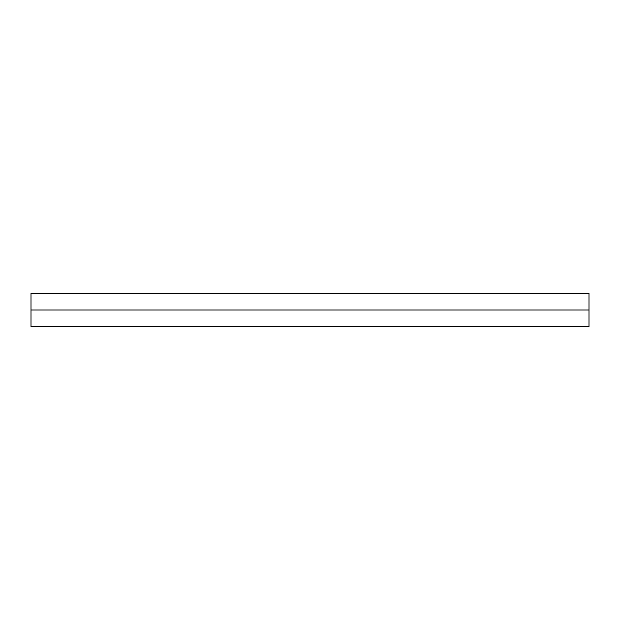 <?xml version="1.0" encoding="UTF-8"?>
<svg xmlns="http://www.w3.org/2000/svg" width="620" height="620" viewBox="0 0 620 620"><rect width="100%" height="100%" fill="white"/><g stroke="black" fill="none" stroke-linecap="round" stroke-linejoin="round"><path stroke-width="0.93" d="M31 293.26L589 293.26L589 326.74L31 326.74L31 293.26M31 310L589 310"/></g></svg>
